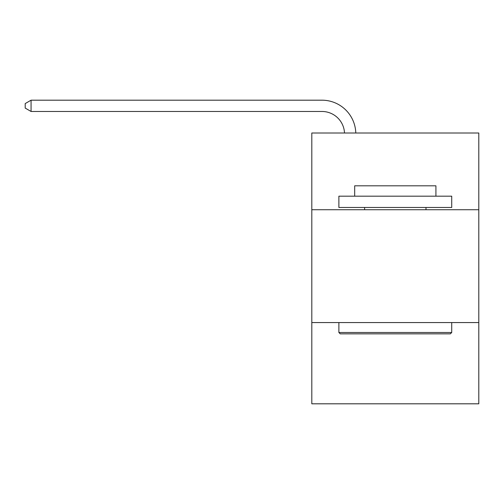<?xml version="1.0" encoding="UTF-8"?>
<svg xmlns="http://www.w3.org/2000/svg" width="504" height="504" viewBox="0 0 504 504"><rect width="100%" height="100%" fill="white"/><g stroke="black" fill="none" stroke-linecap="round" stroke-linejoin="round"><path stroke-width="0.76" d="M478.8 209.733L478.8 133.006L311.806 133.006L311.806 209.733L478.8 209.733L478.8 403.811L311.806 403.811L311.806 209.733M478.8 322.566L311.806 322.566M344.503 133.006A22.567 22.567 0 0 0 321.955 111.472A22.567 22.567 0 0 1 344.503 133.006A22.567 22.567 0 0 0 321.955 111.472A22.567 22.567 0 0 1 344.503 133.006A22.567 22.567 0 0 0 321.955 111.472A22.567 22.567 0 0 1 344.503 133.006A22.567 22.567 0 0 0 321.955 111.472A22.567 22.567 0 0 1 344.503 133.006A22.567 22.567 0 0 0 321.955 111.472A22.567 22.567 0 0 1 344.503 133.006A22.567 22.567 0 0 0 321.955 111.472A22.567 22.567 0 0 1 344.503 133.006A22.567 22.567 0 0 0 321.955 111.472A22.567 22.567 0 0 1 344.503 133.006A22.567 22.567 0 0 0 321.955 111.472A22.567 22.567 0 0 1 344.503 133.006A22.567 22.567 0 0 0 321.955 111.472A22.567 22.567 0 0 1 344.503 133.006A22.567 22.567 0 0 0 321.955 111.472A22.567 22.567 0 0 1 344.503 133.006A22.567 22.567 0 0 0 321.955 111.472A22.567 22.567 0 0 1 344.503 133.006A22.567 22.567 0 0 0 321.955 111.472A22.567 22.567 0 0 1 344.503 133.006A22.567 22.567 0 0 0 321.955 111.472A22.567 22.567 0 0 1 344.503 133.006A22.567 22.567 0 0 0 321.955 111.472A22.567 22.567 0 0 1 344.503 133.006A22.567 22.567 0 0 0 321.955 111.472A22.567 22.567 0 0 1 344.503 133.006A22.567 22.567 0 0 0 321.955 111.472A22.567 22.567 0 0 1 344.503 133.006A22.567 22.567 0 0 0 321.955 111.472A22.567 22.567 0 0 1 344.503 133.006A22.567 22.567 0 0 0 321.955 111.472A22.567 22.567 0 0 1 344.503 133.006A22.567 22.567 0 0 0 321.955 111.472A22.567 22.567 0 0 1 344.503 133.006A22.567 22.567 0 0 0 321.955 111.472L31.065 111.472L25.2 108.089L25.2 103.578L31.065 100.189L321.955 100.189A33.85 33.85 0 0 1 355.793 133.006M340.238 333.85L338.883 332.495L451.716 332.495L450.368 333.85L340.238 333.85M451.716 196.188L451.716 207.478L338.883 207.478L338.883 196.188L451.716 196.188M354.684 196.188L354.684 185.812L435.922 185.812L435.922 196.188M451.716 322.566L451.716 332.495M338.883 322.566L338.883 332.495M425.993 207.478L425.993 209.733M364.613 207.478L364.613 209.733M31.065 100.189L321.955 100.189L31.065 100.189L321.955 100.189L31.065 100.189L321.955 100.189L31.065 100.189L321.955 100.189L31.065 100.189L321.955 100.189L31.065 100.189L321.955 100.189L31.065 100.189L321.955 100.189L31.065 100.189L321.955 100.189L31.065 100.189L321.955 100.189L31.065 100.189L321.955 100.189L31.065 100.189L321.955 100.189L31.065 100.189L321.955 100.189L31.065 100.189L321.955 100.189L31.065 100.189L321.955 100.189L31.065 100.189L321.955 100.189L31.065 100.189L321.955 100.189L31.065 100.189L321.955 100.189L31.065 100.189L321.955 100.189L31.065 100.189L321.955 100.189L31.065 100.189L31.065 111.472"/></g></svg>
